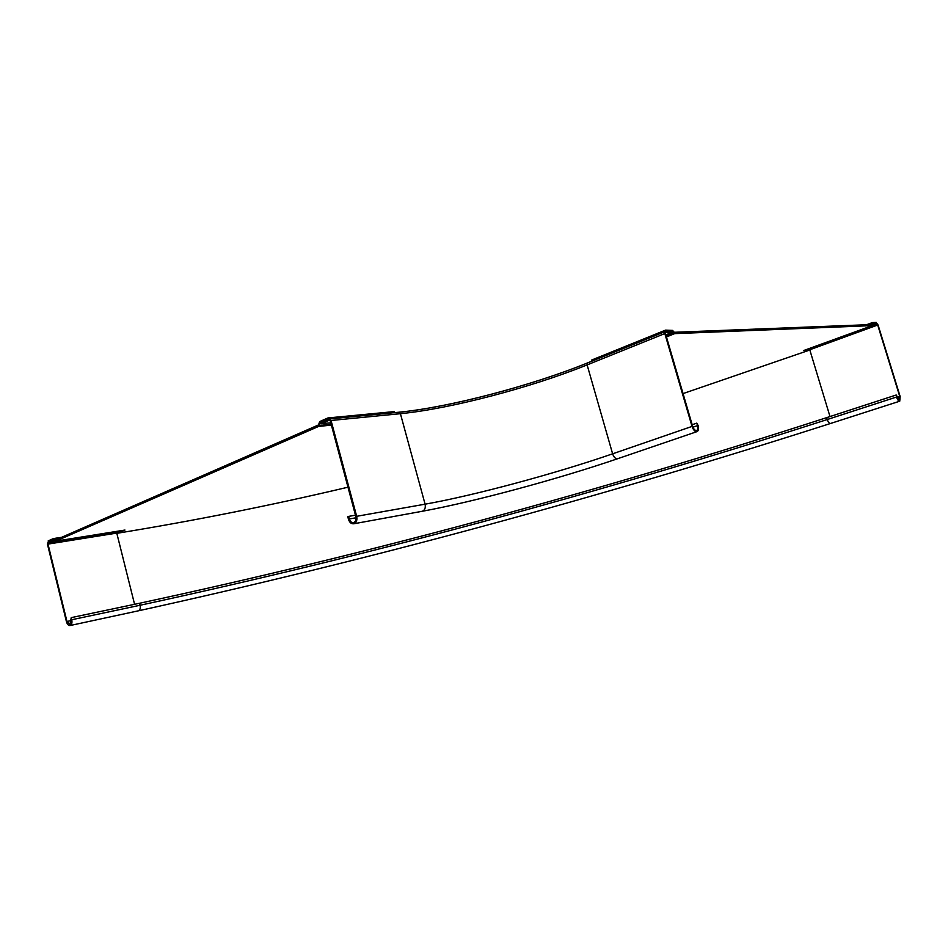 <?xml version="1.0" encoding="UTF-8"?>
<svg xmlns="http://www.w3.org/2000/svg" width="948" height="948" viewBox="0 0 948 948"><rect width="100%" height="100%" fill="white"/><g stroke="black" fill="none" stroke-linecap="round" stroke-linejoin="round"><path stroke-width="1.42" d="M394.498 412.653L394.214 411.598L327.925 417.95L320.033 421.422L318.315 425.024L55.446 540.005L53.349 538.606L48.206 540.87L48.478 542.007L53.811 539.791L54.048 538.796L60.542 537.777M321.005 422.962L320.211 423.045L319.429 425.474L318.504 424.787M319.275 422.358L320.945 422.761M327.925 417.95L328.292 419.348L320.4 422.808M591.813 361.2L591.505 360.11L665.543 330.129L665.934 331.48L672.31 331.373L672.547 330.402L674.289 332.286L871.959 324.536L872.207 322.995L872.753 323.73L876.568 323.481L876.248 322.427L872.504 322.569L867.503 324.714M119.958 530.951L117.114 532.16L117.374 533.238C193.795 520.819 270.666 505.474 347.987 487.201M807.542 349.219L809.154 349.113L809.462 350.132L803.714 350.523L872.338 325.591L873.072 323.612L876.924 323.458L878.073 325.01L900.15 396.525L899.747 401.194C898.55 401.17 897.46 399.795 896.488 397.046L896.251 395.043L899.462 400.305L899.782 396.572L877.706 325.022L877.184 324.334L873.345 324.489L873.072 323.612M683.046 393.586L809.462 350.132M331.385 425.119L318.682 426.41L55.731 541.142L124.97 530.051L117.374 533.238M671.788 331.575L674.68 333.637L872.279 325.591M55.719 539.886L55.031 540.952L55.731 541.142M55.031 540.952L53.811 539.791M318.682 426.41L319.429 425.474L331.16 424.289M665.543 330.129L672.547 330.402M71.23 617.634L69.951 624.554L66.964 621.473L48.004 544.093L48.23 543.157L53.538 540.834L53.301 539.886L48.004 542.209L47.483 544.318L66.443 621.663C67.272 624.436 68.517 625.716 70.176 625.514C71.775 624.708 72.297 622.777 71.74 619.743L71.23 617.634L139.569 603.26C366.698 554.343 595.723 492.474 826.668 417.641L895.884 395.103M873.345 324.489L872.634 324.749M53.538 540.834L54.711 540.656M672.025 332.381L671.705 331.255L665.188 331.527L664.821 333.578L692.028 426.41C693.296 430.001 694.931 431.743 696.922 431.648C698.534 430.902 698.937 428.863 698.119 425.534L696.78 423.116L697.515 425.628C698.166 428.283 697.846 429.918 696.555 430.511C694.967 430.593 693.663 429.195 692.644 426.327L665.449 333.554L665.615 332.641L672.025 332.381L665.828 334.869M321.218 423.744L329.347 420.189L330.248 420.841L355.844 516.601C356.412 519.646 355.69 521.637 353.675 522.561C351.661 522.869 350.203 521.673 349.291 518.983L348.603 516.399L347.786 516.696L348.473 519.279C349.611 522.644 351.435 524.137 353.948 523.746C356.472 522.597 357.384 520.108 356.673 516.304L331.042 420.485L329.217 418.969L320.91 422.595L321.218 423.744L330.769 422.796M696.78 423.116L692.17 424.716M348.603 516.399L355.464 515.179M871.71 324.548L872.587 325.164M872.373 322.616L866.531 324.749M674.68 333.637L666.444 336.943M53.609 538.571L61.584 537.315M674.075 332.167L673.827 333.139L666.219 336.196M830.649 423.436L830.543 423.472C829.275 423.483 828.173 422.168 827.237 419.526C596.209 494.145 367.149 556.061 140.079 605.262L71.74 619.743M139.569 603.26L140.079 605.262C140.612 608.166 140.067 610.014 138.444 610.808L138.207 610.856M896.488 397.046L827.237 419.526L826.668 417.641M877.184 324.334L809.165 349.137M48.23 543.157L117.114 532.184M829.998 416.551L809.758 349.765L877.706 325.022M809.391 349.895L809.236 349.113M899.782 396.572L897.009 397.473M117.007 532.207L117.327 533.013M48.004 544.093L116.77 533.096L134.58 604.314M71.337 620.549L66.964 621.473M664.986 331.646L587.559 362.918L665.129 331.551M399.12 412.238C449.162 407.367 531.117 385.836 587.357 363.037M692.028 426.41L612.621 453.819L587.12 364.909L587.559 362.918C531.33 385.765 448.914 407.427 398.93 412.214M331.042 420.485L400.411 413.684C449.731 408.944 531.401 387.495 587.12 364.909L664.821 333.578M617.764 458.666L617.551 458.749C615.477 458.891 613.842 457.256 612.621 453.819C555.682 473.538 473.692 495.626 425.083 504.182C425.759 507.784 424.846 510.143 422.346 511.256L421.741 511.363M697.515 425.628L692.941 427.204M398.444 412.309L400.411 413.684L425.083 504.182L356.673 516.304M356.057 517.774L349.291 518.983M872.421 322.581L866.496 324.749M872.338 325.591L807.222 349.338M53.538 538.559L61.632 537.291M55.648 541.166L121.368 530.738M899.747 401.194L830.543 423.472C597.832 498.067 367.125 560.517 138.444 610.808L70.176 625.514M353.948 523.746L422.346 511.256C473.123 502.013 558.076 479.096 617.551 458.749L696.922 431.648M398.622 412.25L329.537 418.933"/></g></svg>
